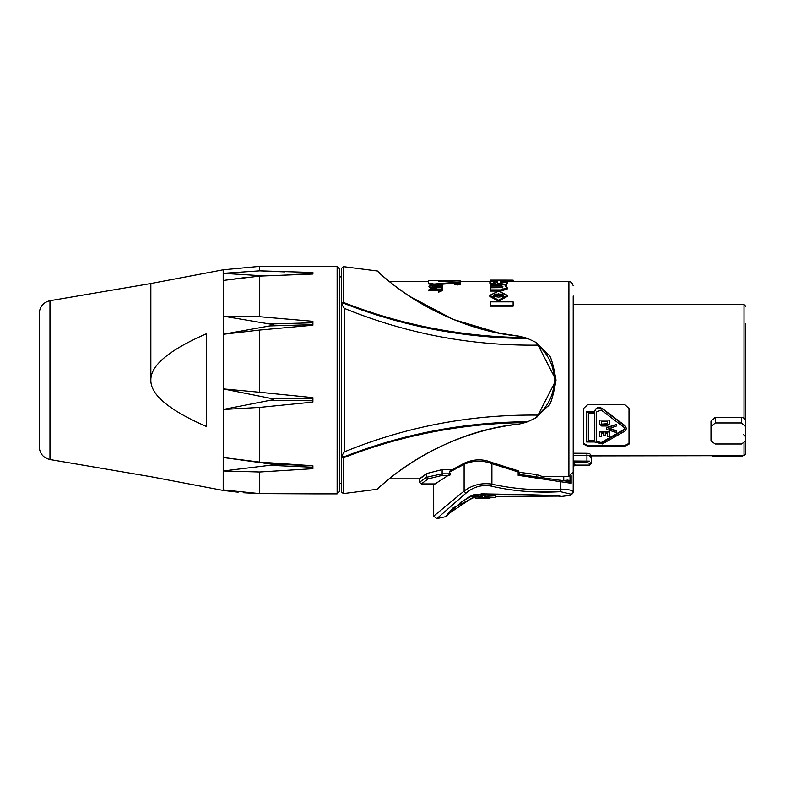 <?xml version="1.0" encoding="UTF-8"?>
<svg xmlns="http://www.w3.org/2000/svg" width="785" height="785" viewBox="0 0 785 785"><rect width="100%" height="100%" fill="white"/><g stroke="black" fill="none" stroke-linecap="round" stroke-linejoin="round"><path stroke-width="1.18" d="M442.249 285.936L442.249 284.994L432.192 284.994L428.865 286.26L432.26 287.771L442.269 287.771L442.269 286.662L432.299 286.662L432.103 285.936L442.249 285.936L442.249 286.662M432.299 286.662L432.103 285.936L432.103 286.662M430.386 288.36L428.865 286.26M442.269 287.771L442.269 288.566L441.464 288.566M436.274 288.566L433.565 288.566M438.344 291.52L438.344 290.273L440.218 289.802L428.855 289.832L432.123 288.164L433.565 288.164L433.565 289.302L431.191 289.802L442.583 289.763L438.344 291.52L438.344 292.285L442.583 290.548L442.583 289.763M431.652 290.175L433.565 290.087L433.565 289.302M439.649 290.195L428.855 290.607L428.855 289.832M455.791 283.895L456.958 283.405L455.791 283.091L459.147 283.091L455.418 283.807M457.439 284.042L454.77 283.375L460.108 283.365L457.439 284.042M457.439 284.141L454.407 283.375L460.461 283.365L457.439 284.141M460.461 283.365L460.461 284.199L457.439 284.965L454.407 284.209L454.407 283.375M460.52 280.539L428.63 280.569L428.63 283.13L433.938 284.052L460.52 281.952L460.52 280.775L438.521 281.648L438.521 280.932L460.52 280.775M454.515 283.189L433.938 284.886L428.63 283.974L428.63 283.13M460.52 281.952L460.52 282.796L459.47 282.855M458.725 283.218L457.498 283.218M458.725 283.414L457.498 283.424M457.272 284.042L457.272 283.522M427.56 473.394C417.218 480.548 416.913 480.597 426.657 473.541L442.132 469.626L452.238 469.626M518.895 472.256L536.793 474.611L542.258 476.485L568.909 476.377L573.207 471.971L573.207 295.994M391.45 283.189L390.812 282.678L391.45 283.189M409.299 296.141L452.327 318.945M454.26 319.73L498.995 333.036M499.594 333.164L519.434 336.235C437.687 328.356 380.843 274.838 377.271 271.011C375.652 268.548 427.57 325.677 519.434 336.235L525.008 337.628C461.904 336.824 401.361 325.078 343.379 302.402L343.379 266.645L341.426 268.352L341.426 491.891L343.379 493.588L343.536 457.017L341.818 455.722L344.33 451.866L344.33 308.377L341.818 304.521L341.426 305.601L341.995 304.354M513.115 305.208L513.115 306.17L490.331 306.17L490.331 301.862L513.115 301.862L513.115 305.208L490.331 305.208M491.253 284.729L489.889 283.277L489.889 282.011L498.465 280.588L507.296 281.854L499.437 283.571L497.582 283.571L497.582 281.226L493.608 282.119L495.492 283.493L491.253 283.493L489.889 282.011M507.296 281.854L507.296 283.12L505.403 284.298M497.582 282.502L493.608 283.375M513.115 281.393L513.115 280.166L490.331 280.127L507.228 280.127L507.09 281.452M507.228 287.771L507.228 288.959L501.046 291.068L490.331 291.068L490.331 287.771L501.929 287.634L502.969 286.839L501.978 285.917L490.331 285.917L490.331 284.298L506.786 284.298L506.786 285.917L504.961 285.917L507.228 287.771L501.046 289.91L490.331 289.91M502.969 288.046L501.978 287.124L490.331 287.124L490.331 285.917M507.296 295.317L507.296 296.406L498.553 301.204L489.82 296.406L489.82 295.317L498.553 291.078L507.296 295.317L498.553 300.184L489.82 295.317M341.426 454.643L341.818 455.722L341.426 454.643M341.534 455.212L341.818 455.722M519.434 423.998C437.706 431.887 380.853 485.395 377.271 489.232C375.642 491.704 427.56 434.556 519.434 423.998L525.008 422.605C461.904 423.409 401.351 435.155 343.379 457.841A1.717 1.177 180 0 1 341.426 456.674M341.426 303.56A1.717 1.177 0 0 1 343.379 302.402L343.536 303.216C402.371 326.305 463.739 338.07 527.648 338.512L525.008 337.628M341.818 304.521L343.536 303.226M378.468 272.12L381.01 274.407M390.596 282.502L392.166 283.748M344.33 308.377C406.218 333.635 470.647 345.881 537.607 345.135L535.596 342.191L527.648 338.512M525.008 422.605L527.648 421.722C463.739 422.173 402.362 433.938 343.536 457.017M527.648 421.722L535.596 418.052L537.607 415.108C470.647 414.352 406.218 426.608 344.33 451.866M500.673 282.364L500.673 281.226L504.009 281.776L500.673 282.364L500.673 281.226M490.37 284.101L490.37 282.845M491.253 284.298L491.253 283.493M495.492 284.298L495.492 283.493M494.452 282.747L494.452 281.481M497.582 284.298L497.582 283.571M490.331 281.354L490.331 280.363M506.786 286.898L506.786 285.917M501.978 287.124L501.978 285.917M498.514 297.103L494.56 296.583L493.5 295.337L494.589 294.081L502.596 294.12L503.627 295.317L502.528 296.593L498.514 297.103M503.627 296.406L502.596 294.12M502.596 295.229L494.589 295.189L493.5 296.426M449.52 473.826L442.132 473.826L426.657 477.221A1.717 1.482 55.3 0 0 428.208 478.85L442.132 475.396L448.107 475.396M426.657 473.541L426.657 477.221L419.543 482.196L421.26 483.913L428.208 478.85M542.298 478.232L542.258 476.485M339.709 483.344L341.426 483.344L341.426 276.889L339.709 276.889M573.207 462.689L573.207 465.888A1.717 1.698 180 0 1 574.924 464.19L573.197 462.679L586.935 462.679L589.515 463.278L589.515 465.103L591.233 463.385L591.233 461.6A1.717 1.678 180 0 1 589.515 463.278M574.924 464.19L574.924 465.103L573.207 466.82L573.207 471.971M537.607 345.125C548.342 354.035 553.916 365.702 554.318 380.117C553.916 394.531 548.342 406.198 537.607 415.108M537.107 416.913L556.035 380.117L537.107 343.32M568.36 481.421L571.166 483.285L570.028 480.695L569.37 481.774L567.8 481.342L569.37 481.774M570.656 490.213L573.207 491.636C572.765 490.242 568.674 489.467 560.922 489.281C536.43 490.694 513.419 488.967 491.901 484.119L491.901 463.65A1.285 0.618 -67.1 0 0 491.744 462.473C482.863 458.774 473.718 459.009 464.288 463.179A1.285 0.687 64.2 0 0 464.112 464.337C473.1 460.363 482.363 460.138 491.901 463.65L518.149 471.971A1.285 0.53 -77 0 0 517.894 470.715L517.894 470.715A1.285 0.53 -77 0 0 517.609 470.814M464.288 463.179L450.148 470.863A1.285 0.932 59.1 0 0 449.815 471.971L464.112 464.337L464.112 491.047L433.683 516.108L433.673 485.277L434.654 483.923L421.26 483.923M449.776 474.739L449.815 475.308C428.541 488.28 428.541 488.28 449.815 475.308L450.296 473.571M518.483 473.355L518.149 475.308L519.356 474.523M519.768 474.454L518.895 471.971A1.285 1.285 0 0 0 517.894 470.715L491.744 462.473M518.895 471.971L518.149 471.971L518.149 475.308L571.166 483.285L571.166 475.72M570.028 476.23L570.028 480.695L567.8 480.096L567.8 481.284M567.8 480.096L563.758 480.498M563.758 480.096L563.758 476.377M448.235 513.939L476.819 494.795L480.626 494.442C507.659 494.795 551.983 494.884 561.334 496.444C552.071 494.884 507.61 494.795 480.626 494.442A3.434 1.168 -89.4 0 0 481.205 493.834L452.896 508.052L445.595 516.667L436.823 518.63L466.094 493.058C473.404 486.828 481.725 484.492 491.057 486.052C512.713 491.145 535.87 493.019 560.529 491.685L570.94 494.158A2.571 2.541 0 0 0 573.207 491.636L573.207 466.82M589.486 461.138L573.207 461.011M591.233 461.6L591.174 455.408L589.692 453.691L586.935 453.23L586.935 455.369L591.233 455.889L591.233 457.812L589.084 455.663M495.335 497.082L496.405 496.434M495.62 496.434L495.62 497.082M490.036 497.405L490.036 498.151L477.986 498.151L485.63 498.151M490.007 497.405L490.007 498.151M487.524 497.317L492.274 497.258L487.524 497.317M494.54 497.356L481.617 497.494L486.837 497.072L485.346 496.817L494.54 497.356M482.432 497.366L482.422 495.649L481.607 495.777L481.617 497.494M484.551 496.983L484.531 495.266L485.326 495.109L495.315 495.502L495.335 497.209M485.326 495.109L485.346 496.817M482.422 495.649L485.336 495.62M486.553 497.896L478.86 497.984L486.582 497.906M487.299 497.847L488.152 497.935M488.29 497.661L489.133 497.768M480.871 497.641L481.303 495.826L481.313 497.543M479.87 497.837L479.861 496.12L480.312 497.759M480.302 496.041L480.871 496.041M478.86 497.984L478.86 496.267L479.301 497.925M479.301 496.208L479.861 496.208M483.01 498.073L479.998 498.102L483.01 498.073M475.396 498.033L487.387 498.033L475.21 498.073L475.386 496.316L478.86 496.316M475.386 496.316L475.21 498.073M490.036 497.474L490.821 497.396M559.548 496.071L495.325 496.434M476.819 494.795L476.838 494.786C471.824 490.939 441.15 519.366 447.627 515.353M447.45 514.195L448.451 512.948M481.205 493.834C508.15 494.364 552.375 494.766 561.775 496.414C552.287 494.766 508.199 494.364 481.205 493.834M560.559 480.194L560.922 489.281A2.571 0.736 -91.7 0 1 560.529 491.685L530.523 491.596M466.094 493.058A2.571 1.236 -127.9 0 1 464.112 491.047C472.246 484.944 481.509 482.638 491.901 484.119A2.571 1.276 -75.5 0 1 491.057 486.052M573.207 491.636A2.571 2.541 -0 0 1 570.94 494.158L570.94 495.247L561.775 496.405M339.709 485.709L339.709 274.534M339.709 491.282L339.709 268.951L337.128 266.37L337.128 493.863L339.709 491.282M284.553 271.895L259.698 270.854L311.959 272.474M259.698 270.854L223.195 273.347L259.698 270.854L259.698 266.37L337.128 266.37M296.436 274.338L312.764 273.749A30.046 1.541 -81.9 0 0 312.901 272.483L312.901 274.034L259.698 276.104L225.776 280.137M259.698 316.718L312.901 321.3L312.901 325.216L259.698 330.034L223.195 334.282L269.795 325.912C275.142 325.176 275.142 324.548 269.795 324.019L223.195 316.149L259.698 316.718L259.698 276.104M259.698 392.255L312.901 397.632L312.901 402.097L259.698 407.395L223.195 409.495L269.795 400.35C275.142 399.526 275.142 398.8 269.795 398.191L223.195 388.879L259.698 392.255L259.698 330.034M259.698 462.11L312.901 465.78L312.901 468.694L259.698 471.991L223.195 470.971L269.795 465.319C275.142 464.779 275.142 464.318 269.795 463.915L223.195 457.508L259.698 462.11L259.698 407.395M263.22 275.839L223.195 273.347L223.195 269.804L150.848 283.542L150.848 380.117C150.563 365.447 169.167 349.963 206.651 333.664L206.651 426.579C169.167 410.27 150.563 394.786 150.848 380.117L150.848 283.542L49.965 300.714L49.965 459.529L150.848 476.691L223.195 490.429L223.195 489.928L259.698 493.598L312.901 493.843L259.698 493.598L243.487 492.735M312.901 397.632A30.046 4.445 -91.5 0 1 312.764 398.633L312.764 400.782A30.046 4.445 -91.5 0 1 312.901 402.097M312.764 398.633L269.795 398.191M269.795 400.35L312.764 400.782M312.901 465.78A30.046 2.904 -96.6 0 1 312.764 465.819L312.764 467.232A30.046 2.904 -96.6 0 1 312.901 468.694M312.764 465.819L269.795 463.915M269.795 465.319L312.764 467.232M238.13 492.175L223.195 490.429M312.901 321.3A30.046 3.915 -85.7 0 1 312.764 322.772L312.764 324.666A30.046 3.915 -85.7 0 1 312.901 325.216M312.764 322.772L269.795 324.019M269.795 325.912L312.764 324.666M223.195 489.928L223.293 280.5M223.195 280.51L223.195 273.347M49.965 459.529C43.322 457.89 39.75 453.661 39.25 446.832L39.25 313.411C39.75 306.582 43.322 302.343 49.965 300.714M588.357 413.626L588.357 440.287L594.51 440.287L594.51 413.626L594.51 440.984L588.357 440.984L588.357 413.626L594.51 413.626M626.401 428.394L624.978 425.647L602.36 408.514C598.248 406.551 595.629 407.621 594.51 411.713L586.64 411.713L586.64 441.984L594.51 441.984L602.36 443.937L624.978 431.093L626.42 428.669L624.978 426.176L602.36 408.838C598.248 406.856 595.629 407.935 594.51 412.076L586.64 412.076M629.001 443.388L624.713 445.537L587.798 445.537L583.5 443.388M624.713 404.51L629.001 408.534L629.001 444.114L624.713 446.292L587.798 446.292L583.5 444.114L583.5 408.534L587.798 404.51L624.713 404.51M599.632 424.185L601.683 426L606.933 426L609.209 424.175L609.209 420.093L599.632 420.093L599.632 424.185M599.632 420.093L609.209 420.093M605.284 435.145L605.284 433.163L607.492 433.163L607.492 436.813L609.209 436.813L609.209 431.397L599.632 431.397L599.632 436.813L601.349 436.813L601.349 433.163L603.567 433.163L603.567 435.145M601.349 436.175L601.349 433.163M603.567 433.163L603.567 435.773L605.284 435.773L605.284 433.163M607.492 433.163L607.492 436.175M609.209 431.986L599.632 431.986M606.373 429.287L616.254 432.535L616.254 431.161L608.807 428.679L616.254 426.098L616.254 424.597L606.373 428.06L606.373 429.287M608.807 428.129L616.254 430.582L616.254 431.161M606.373 428.06L606.373 427.511L616.254 424.597M624.674 428.394L623.839 429.572L601.222 442.524L596.227 441.278M596.227 412.076L601.222 410.025L623.839 427.187L624.703 428.679L623.839 430.141L601.222 443.24L596.227 441.984L596.227 412.076M607.492 423.674L607.492 421.535L606.933 424.616L601.791 424.616L601.349 421.535L601.791 424.116L607.492 423.674M601.349 421.535L607.492 421.535M601.791 424.116L601.791 424.616M710.984 421.064L710.984 426.618L710.984 421.064L715.272 417.345L741.462 417.345L744.033 418.101L745.75 419.946L745.75 329.563M710.984 455.261L713.555 456.419L713.555 455.663M741.462 455.663L741.462 456.419L713.555 456.419M741.462 456.419L745.75 454.446M745.75 323.459L745.75 393.108M743.601 434.625L745.75 436.774L745.75 367.125M745.75 431.828L745.75 366.595M741.462 417.345L741.462 422.948L745.75 426.618L745.75 419.946M745.75 426.618L745.75 441.082L741.462 443.986L715.272 443.986L710.984 441.082L710.984 426.618L715.272 422.948L715.272 417.345M745.75 434.419L745.75 453.946L744.033 455.663L744.033 443.417M745.75 358.657L745.75 374.828M741.462 422.948L715.272 422.948M433.938 284.886L433.938 284.052M507.228 281.393L568.909 281.393L568.909 476.377M499.437 284.298L499.437 283.571M501.046 291.068L501.046 289.91M498.514 294.728L498.514 293.619M494.589 295.189L494.589 294.081M498.553 301.204L498.553 300.184M442.132 469.626L442.132 475.396M536.793 474.611L536.793 477.476M535.596 418.052L547.842 406.159C550.275 405.904 553.013 397.23 556.035 380.117L554.318 380.117M450.148 470.863A1.285 1.285 0 0 0 449.52 471.971L449.815 475.308M573.207 455.369L586.935 455.369L586.935 462.679M472.727 495.835L480.626 494.442M586.935 453.288L573.207 453.22M259.698 493.598L259.698 471.991M624.978 425.647L624.978 426.176M587.798 445.537L587.798 446.292M624.713 445.537L624.713 446.292M601.222 442.524L601.222 443.24M623.839 429.572L623.839 430.141M606.933 424.116L606.933 424.616M573.207 304.58L744.033 304.58L744.033 418.101M389.232 478.84L419.543 478.84L419.543 482.196M389.232 281.393L428.63 281.393M460.52 281.393L490.262 281.393M377.232 270.982L343.379 266.645M377.232 489.261L343.379 493.588M556.035 380.117C553.013 363.013 550.275 354.329 547.842 354.084L535.596 342.191M568.909 281.393L571.647 282.384L573.207 285.691M568.468 481.45L519.768 474.464M449.52 471.971L449.52 474.199M449.246 474.758L449.56 474.189M567.8 481.382L568.654 481.49M434.959 483.982L449.206 474.748M475.21 496.434L471.059 496.434L460.216 502.586M744.033 455.663L591.233 455.889M574.924 465.103L589.515 465.103M449.422 513.017L447.391 515.637L445.595 516.667M436.823 518.62L433.683 516.108M570.94 495.247L573.207 492.695M337.128 493.863L312.901 493.863M244.302 277.674L224.225 280.353M259.698 266.37L223.195 269.804M626.42 428.669L626.42 428.119M744.033 304.58L745.75 306.287"/></g></svg>
